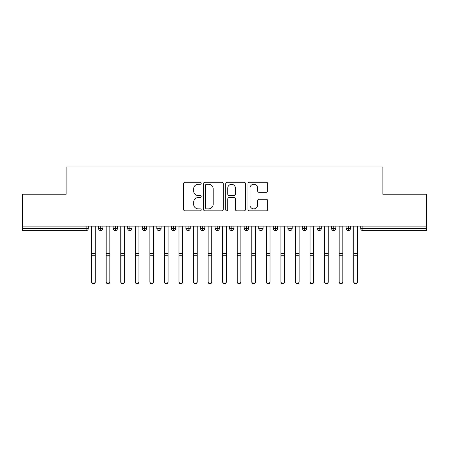 <?xml version="1.0" encoding="UTF-8"?>
<svg xmlns="http://www.w3.org/2000/svg" width="449" height="449" viewBox="0 0 449 449"><rect width="100%" height="100%" fill="white"/><g stroke="black" fill="none" stroke-linecap="round" stroke-linejoin="round"><path stroke-width="0.67" d="M201.203 183.265A0.999 0.999 0 0 0 200.198 182.266L185.016 182.266A1.431 1.431 0 0 0 183.585 183.692L183.585 209.425A1.431 1.431 0 0 0 185.016 210.85L200.198 210.85A0.999 0.999 0 0 0 201.203 209.851A0.999 0.999 0 0 0 200.198 208.852L198.233 208.852A4.574 4.574 0 0 1 193.659 204.278L193.659 202.134A4.574 4.574 0 0 1 198.233 197.56L200.198 197.56A0.999 0.999 0 0 0 201.203 196.555A0.999 0.999 0 0 0 200.198 195.556L198.233 195.556A4.574 4.574 0 0 1 193.659 190.982L193.659 188.838A4.574 4.574 0 0 1 198.233 184.264L200.198 184.264A0.999 0.999 0 0 0 201.203 183.265M266.274 192.34A1.431 1.431 0 0 0 267.705 190.909L267.705 183.692A1.431 1.431 0 0 0 266.274 182.266L249.408 182.266A1.431 1.431 0 0 0 247.977 183.692L247.977 209.425A1.431 1.431 0 0 0 249.408 210.85L266.274 210.85A1.431 1.431 0 0 0 267.705 209.425L267.705 200.703A1.431 1.431 0 0 0 266.274 199.272L259.056 199.272A1.431 1.431 0 0 0 257.625 200.703L257.625 205.025A3.822 3.822 0 0 1 253.803 208.852A3.822 3.822 0 0 1 249.981 205.025L249.981 188.086A3.822 3.822 0 0 1 253.803 184.264A3.822 3.822 0 0 1 257.625 188.086L257.625 190.909A1.431 1.431 0 0 0 259.056 192.34L266.274 192.34M22.45 226.116L426.55 226.116L426.55 194.226L382.862 194.226L382.862 166.994L66.138 166.994L66.138 194.226L22.45 194.226L22.45 228.451L86.124 228.451L86.124 226.116M223.248 183.692A1.431 1.431 0 0 0 221.817 182.266L204.952 182.266A1.431 1.431 0 0 0 203.526 183.692L203.526 209.425A1.431 1.431 0 0 0 204.952 210.85L221.817 210.85A1.431 1.431 0 0 0 223.248 209.425L223.248 183.692M227.183 182.266L244.048 182.266A1.431 1.431 0 0 1 245.474 183.692L245.474 209.425A1.431 1.431 0 0 1 244.048 210.85L236.831 210.85A1.431 1.431 0 0 1 235.399 209.425L235.399 198.986A1.431 1.431 0 0 0 233.968 197.56L229.181 197.56A1.431 1.431 0 0 0 227.75 198.986L227.75 209.851A0.999 0.999 0 0 1 226.751 210.85A0.999 0.999 0 0 1 225.752 209.851L225.752 183.692A1.431 1.431 0 0 1 227.183 182.266M88.307 226.116L88.307 228.451A2.183 2.183 0 0 1 86.124 230.634L22.45 230.634L22.45 228.451M426.55 226.116L426.55 230.634L362.876 230.634A2.183 2.183 0 0 1 360.693 228.451L360.693 226.116L360.693 228.451A2.183 2.183 0 0 0 362.876 230.634L362.876 228.451L426.55 228.451M100.756 230.634A2.183 2.183 0 0 1 98.572 228.451L98.572 226.116L98.572 228.451A2.183 2.183 0 0 0 100.756 230.634A2.183 2.183 0 0 0 102.872 228.451L102.872 226.116L102.872 228.451A2.183 2.183 0 0 1 100.756 230.634L100.756 228.451L102.872 228.451M100.756 226.116L100.756 228.451L98.572 228.451M86.124 230.634A2.183 2.183 0 0 0 88.307 228.451A2.183 2.183 0 0 1 86.124 230.634L86.124 228.451L88.307 228.451M115.32 226.116L115.32 228.451L113.137 228.451L113.137 226.116L113.137 228.451A2.183 2.183 0 0 0 115.32 230.634A2.183 2.183 0 0 0 117.43 228.451L117.43 226.116L117.43 228.451A2.183 2.183 0 0 1 115.32 230.634A2.183 2.183 0 0 1 113.137 228.451A2.183 2.183 0 0 0 115.32 230.634L115.32 228.451L117.43 228.451M129.884 226.116L129.884 228.451L127.696 228.451L127.696 226.116L127.696 228.451A2.183 2.183 0 0 0 129.884 230.634A2.183 2.183 0 0 0 131.995 228.451L131.995 226.116L131.995 228.451A2.183 2.183 0 0 1 129.884 230.634A2.183 2.183 0 0 1 127.696 228.451A2.183 2.183 0 0 0 129.884 230.634L129.884 228.451L131.995 228.451M144.443 226.116L144.443 230.634A2.183 2.183 0 0 1 142.26 228.451L142.26 226.116L142.26 228.451A2.183 2.183 0 0 0 144.443 230.634A2.183 2.183 0 0 0 146.554 228.451L146.554 226.116M159.008 226.116L159.008 230.634A2.183 2.183 0 0 1 156.824 228.451A2.183 2.183 0 0 0 159.008 230.634A2.183 2.183 0 0 1 156.824 228.451L156.824 226.116M161.118 226.116L161.118 228.451A2.183 2.183 0 0 1 159.008 230.634A2.183 2.183 0 0 0 161.118 228.451L156.824 228.451M173.567 226.116L173.567 228.451L171.383 228.451L171.383 226.116L171.383 228.451A2.183 2.183 0 0 0 173.567 230.634A2.183 2.183 0 0 0 175.682 228.451L175.682 226.116L175.682 228.451A2.183 2.183 0 0 1 173.567 230.634A2.183 2.183 0 0 1 171.383 228.451A2.183 2.183 0 0 0 173.567 230.634L173.567 228.451L175.682 228.451M188.131 230.634A2.183 2.183 0 0 1 185.948 228.451L185.948 226.116L185.948 228.451A2.183 2.183 0 0 0 188.131 230.634A2.183 2.183 0 0 0 190.241 228.451L190.241 226.116L190.241 228.451A2.183 2.183 0 0 1 188.131 230.634L188.131 228.451L190.241 228.451M202.695 226.116L202.695 228.451L200.507 228.451L200.507 226.116L200.507 228.451A2.183 2.183 0 0 0 202.695 230.634A2.183 2.183 0 0 0 204.806 228.451L204.806 226.116L204.806 228.451A2.183 2.183 0 0 1 202.695 230.634A2.183 2.183 0 0 1 200.507 228.451A2.183 2.183 0 0 0 202.695 230.634L202.695 228.451L204.806 228.451M217.254 226.116L217.254 230.634A2.183 2.183 0 0 1 215.071 228.451L215.071 226.116L215.071 228.451A2.183 2.183 0 0 0 217.254 230.634A2.183 2.183 0 0 0 219.365 228.451L219.365 226.116M231.819 226.116L231.819 230.634A2.183 2.183 0 0 1 229.635 228.451L229.635 226.116L229.635 228.451A2.183 2.183 0 0 0 231.819 230.634A2.183 2.183 0 0 0 233.929 228.451L233.929 226.116M246.378 226.116L246.378 230.634A2.183 2.183 0 0 1 244.194 228.451L244.194 226.116L244.194 228.451A2.183 2.183 0 0 0 246.378 230.634A2.183 2.183 0 0 0 248.493 228.451L248.493 226.116M260.942 226.116L260.942 228.451L258.759 228.451L258.759 226.116L258.759 228.451A2.183 2.183 0 0 0 260.942 230.634A2.183 2.183 0 0 0 263.052 228.451L263.052 226.116L263.052 228.451A2.183 2.183 0 0 1 260.942 230.634A2.183 2.183 0 0 1 258.759 228.451A2.183 2.183 0 0 0 260.942 230.634L260.942 228.451L263.052 228.451M275.506 226.116L275.506 228.451L273.318 228.451L273.318 226.116L273.318 228.451A2.183 2.183 0 0 0 275.506 230.634A2.183 2.183 0 0 0 277.617 228.451L277.617 226.116L277.617 228.451A2.183 2.183 0 0 1 275.506 230.634A2.183 2.183 0 0 1 273.318 228.451A2.183 2.183 0 0 0 275.506 230.634L275.506 228.451L277.617 228.451M290.065 226.116L290.065 228.451L287.882 228.451L287.882 226.116L287.882 228.451A2.183 2.183 0 0 0 290.065 230.634A2.183 2.183 0 0 0 292.176 228.451L292.176 226.116L292.176 228.451A2.183 2.183 0 0 1 290.065 230.634A2.183 2.183 0 0 1 287.882 228.451A2.183 2.183 0 0 0 290.065 230.634L290.065 228.451L292.176 228.451M304.63 226.116L304.63 230.634A2.183 2.183 0 0 1 302.446 228.451L302.446 226.116L302.446 228.451A2.183 2.183 0 0 0 304.63 230.634A2.183 2.183 0 0 0 306.74 228.451L306.74 226.116M319.188 226.116L319.188 230.634A2.183 2.183 0 0 1 317.005 228.451L317.005 226.116L317.005 228.451A2.183 2.183 0 0 0 319.188 230.634A2.183 2.183 0 0 0 321.304 228.451L321.304 226.116M333.753 226.116L333.753 228.451L331.57 228.451L331.57 226.116L331.57 228.451A2.183 2.183 0 0 0 333.753 230.634A2.183 2.183 0 0 0 335.863 228.451L335.863 226.116L335.863 228.451A2.183 2.183 0 0 1 333.753 230.634A2.183 2.183 0 0 1 331.57 228.451A2.183 2.183 0 0 0 333.753 230.634L333.753 228.451L335.863 228.451M348.317 226.116L348.317 230.634A2.183 2.183 0 0 1 346.128 228.451L346.128 226.116L346.128 228.451A2.183 2.183 0 0 0 348.317 230.634A2.183 2.183 0 0 0 350.428 228.451L350.428 226.116M188.131 226.116L188.131 228.451L185.948 228.451M206.523 184.264A0.999 0.999 0 0 0 205.524 185.263L205.524 207.848A0.999 0.999 0 0 0 206.523 208.852L208.6 208.852A4.574 4.574 0 0 0 213.174 204.278L213.174 188.838A4.574 4.574 0 0 0 208.6 184.264L206.523 184.264M235.399 188.159A3.822 3.822 0 0 0 231.577 184.337A3.822 3.822 0 0 0 227.75 188.159L227.75 194.125A1.431 1.431 0 0 0 229.181 195.556L233.968 195.556A1.431 1.431 0 0 0 235.399 194.125L235.399 188.159M95.261 282.006A1.818 1.779 180 0 1 93.443 283.785A1.818 1.779 180 0 1 91.618 282.006L91.618 281.618A1.818 1.779 -0 0 0 93.443 283.398A1.818 1.779 -0 0 0 95.261 281.618L95.261 256.154M91.618 226.116L91.618 281.618M95.261 226.116L95.261 281.618M109.825 282.006A1.818 1.779 180 0 1 108.001 283.785A1.818 1.779 180 0 1 106.183 282.006L106.183 281.618A1.818 1.779 -0 0 0 108.001 283.398A1.818 1.779 -0 0 0 109.825 281.618L109.825 256.154M124.384 282.006A1.818 1.779 180 0 1 122.566 283.785A1.818 1.779 180 0 1 120.747 282.006L120.747 281.618A1.818 1.779 -0 0 0 122.566 283.398A1.818 1.779 -0 0 0 124.384 281.618L124.384 256.154M138.949 282.006A1.818 1.779 180 0 1 137.125 283.785A1.818 1.779 180 0 1 135.306 282.006L135.306 281.618A1.818 1.779 -0 0 0 137.125 283.398A1.818 1.779 -0 0 0 138.949 281.618L138.949 256.154M153.507 282.006A1.818 1.779 180 0 1 151.689 283.785A1.818 1.779 180 0 1 149.871 282.006L149.871 281.618A1.818 1.779 -0 0 0 151.689 283.398A1.818 1.779 -0 0 0 153.507 281.618L153.507 256.154M106.183 226.116L106.183 281.618M109.825 226.116L109.825 281.618M120.747 226.116L120.747 281.618M124.384 226.116L124.384 281.618M135.306 226.116L135.306 281.618M138.949 226.116L138.949 281.618M149.871 226.116L149.871 281.618M153.507 226.116L153.507 281.618M168.072 282.006A1.818 1.779 180 0 1 166.253 283.785A1.818 1.779 180 0 1 164.429 282.006L164.429 281.618A1.818 1.779 -0 0 0 166.253 283.398A1.818 1.779 -0 0 0 168.072 281.618L168.072 256.154M164.429 226.116L164.429 281.618M168.072 226.116L168.072 281.618M182.636 282.006A1.818 1.779 180 0 1 180.812 283.785A1.818 1.779 180 0 1 178.994 282.006L178.994 281.618A1.818 1.779 -0 0 0 180.812 283.398A1.818 1.779 -0 0 0 182.636 281.618L182.636 256.154M178.994 226.116L178.994 281.618M182.636 226.116L182.636 281.618M197.195 282.006A1.818 1.779 180 0 1 195.377 283.785A1.818 1.779 180 0 1 193.553 282.006L193.553 281.618A1.818 1.779 -0 0 0 195.377 283.398A1.818 1.779 -0 0 0 197.195 281.618L197.195 256.154M193.553 226.116L193.553 281.618M197.195 226.116L197.195 281.618M211.76 282.006A1.818 1.779 180 0 1 209.936 283.785A1.818 1.779 180 0 1 208.117 282.006L208.117 281.618A1.818 1.779 -0 0 0 209.936 283.398A1.818 1.779 -0 0 0 211.76 281.618L211.76 256.154M208.117 282.006L208.117 226.116M211.76 226.116L211.76 281.618M226.318 282.006A1.818 1.779 180 0 1 224.5 283.785A1.818 1.779 180 0 1 222.682 282.006L222.682 281.618A1.818 1.779 -0 0 0 224.5 283.398A1.818 1.779 -0 0 0 226.318 281.618L226.318 256.154M222.682 226.116L222.682 281.618M226.318 226.116L226.318 281.618M240.883 282.006A1.818 1.779 180 0 1 239.064 283.785A1.818 1.779 180 0 1 237.24 282.006L237.24 281.618A1.818 1.779 -0 0 0 239.064 283.398A1.818 1.779 -0 0 0 240.883 281.618L240.883 256.154M237.24 226.116L237.24 281.618M240.883 226.116L240.883 281.618M255.447 282.006A1.818 1.779 180 0 1 253.623 283.785A1.818 1.779 180 0 1 251.805 282.006L251.805 281.618A1.818 1.779 -0 0 0 253.623 283.398A1.818 1.779 -0 0 0 255.447 281.618L255.447 256.154M251.805 226.116L251.805 281.618M255.447 226.116L255.447 281.618M270.006 282.006A1.818 1.779 180 0 1 268.188 283.785A1.818 1.779 180 0 1 266.364 282.006L266.364 281.618A1.818 1.779 -0 0 0 268.188 283.398A1.818 1.779 -0 0 0 270.006 281.618L270.006 256.154M266.364 226.116L266.364 281.618M270.006 226.116L270.006 281.618M284.571 282.006A1.818 1.779 180 0 1 282.747 283.785A1.818 1.779 180 0 1 280.928 282.006L280.928 281.618A1.818 1.779 -0 0 0 282.747 283.398A1.818 1.779 -0 0 0 284.571 281.618L284.571 256.154M280.928 226.116L280.928 281.618M284.571 226.116L284.571 281.618M299.129 282.006A1.818 1.779 180 0 1 297.311 283.785A1.818 1.779 180 0 1 295.493 282.006L295.493 281.618A1.818 1.779 -0 0 0 297.311 283.398A1.818 1.779 -0 0 0 299.129 281.618L299.129 256.154M295.493 226.116L295.493 281.618M299.129 226.116L299.129 281.618M313.694 282.006A1.818 1.779 180 0 1 311.875 283.785A1.818 1.779 180 0 1 310.051 282.006L310.051 281.618A1.818 1.779 -0 0 0 311.875 283.398A1.818 1.779 -0 0 0 313.694 281.618L313.694 256.154M310.051 226.116L310.051 281.618M313.694 226.116L313.694 281.618M328.253 282.006A1.818 1.779 180 0 1 326.434 283.785A1.818 1.779 180 0 1 324.616 282.006L324.616 281.618A1.818 1.779 -0 0 0 326.434 283.398A1.818 1.779 -0 0 0 328.253 281.618L328.253 256.154M324.616 226.116L324.616 281.618M328.253 226.116L328.253 281.618M342.817 282.006A1.818 1.779 180 0 1 340.999 283.785A1.818 1.779 180 0 1 339.175 282.006L339.175 281.618A1.818 1.779 -0 0 0 340.999 283.398A1.818 1.779 -0 0 0 342.817 281.618L342.817 256.154M339.175 226.116L339.175 281.618M342.817 226.116L342.817 281.618M357.382 282.006A1.818 1.779 180 0 1 355.557 283.785A1.818 1.779 180 0 1 353.739 282.006L353.739 281.618A1.818 1.779 -0 0 0 355.557 283.398A1.818 1.779 -0 0 0 357.382 281.618L357.382 256.154M353.739 226.116L353.739 281.618M357.382 226.116L357.382 281.618M362.876 226.116L362.876 228.451L360.693 228.451A2.183 2.183 0 0 0 362.876 230.634M142.26 228.451A2.183 2.183 0 0 0 144.443 230.634A2.183 2.183 0 0 0 146.554 228.451L142.26 228.451M215.071 228.451A2.183 2.183 0 0 0 217.254 230.634A2.183 2.183 0 0 0 219.365 228.451L215.071 228.451M229.635 228.451A2.183 2.183 0 0 0 231.819 230.634A2.183 2.183 0 0 0 233.929 228.451L229.635 228.451M244.194 228.451A2.183 2.183 0 0 0 246.378 230.634A2.183 2.183 0 0 0 248.493 228.451L244.194 228.451M302.446 228.451A2.183 2.183 0 0 0 304.63 230.634A2.183 2.183 0 0 0 306.74 228.451L302.446 228.451M317.005 228.451A2.183 2.183 0 0 0 319.188 230.634A2.183 2.183 0 0 0 321.304 228.451L317.005 228.451M346.128 228.451L350.428 228.451A2.183 2.183 0 0 1 348.317 230.634M95.261 226.958L91.618 226.958M95.261 253.629L91.618 253.629M95.261 255.767L91.618 255.767M109.825 226.958L106.183 226.958M109.825 253.629L106.183 253.629M109.825 255.767L106.183 255.767M124.384 226.958L120.747 226.958M124.384 253.629L120.747 253.629M124.384 255.767L120.747 255.767M138.949 226.958L135.306 226.958M138.949 253.629L135.306 253.629M138.949 255.767L135.306 255.767M153.507 226.958L149.871 226.958M153.507 253.629L149.871 253.629M153.507 255.767L149.871 255.767M168.072 226.958L164.429 226.958M168.072 253.629L164.429 253.629M168.072 255.767L164.429 255.767M182.636 226.958L178.994 226.958M182.636 253.629L178.994 253.629M182.636 255.767L178.994 255.767M197.195 226.958L193.553 226.958M197.195 253.629L193.553 253.629M197.195 255.767L193.553 255.767M211.76 226.958L208.117 226.958M211.76 253.629L208.117 253.629M211.76 255.767L208.117 255.767M226.318 226.958L222.682 226.958M226.318 253.629L222.682 253.629M226.318 255.767L222.682 255.767M240.883 226.958L237.24 226.958M240.883 253.629L237.24 253.629M240.883 255.767L237.24 255.767M255.447 226.958L251.805 226.958M255.447 253.629L251.805 253.629M255.447 255.767L251.805 255.767M270.006 226.958L266.364 226.958M270.006 253.629L266.364 253.629M270.006 255.767L266.364 255.767M284.571 226.958L280.928 226.958M284.571 253.629L280.928 253.629M284.571 255.767L280.928 255.767M299.129 226.958L295.493 226.958M299.129 253.629L295.493 253.629M299.129 255.767L295.493 255.767M313.694 226.958L310.051 226.958M313.694 253.629L310.051 253.629M313.694 255.767L310.051 255.767M328.253 226.958L324.616 226.958M328.253 253.629L324.616 253.629M328.253 255.767L324.616 255.767M342.817 226.958L339.175 226.958M342.817 253.629L339.175 253.629M342.817 255.767L339.175 255.767M357.382 226.958L353.739 226.958M357.382 253.629L353.739 253.629M357.382 255.767L353.739 255.767"/></g></svg>
